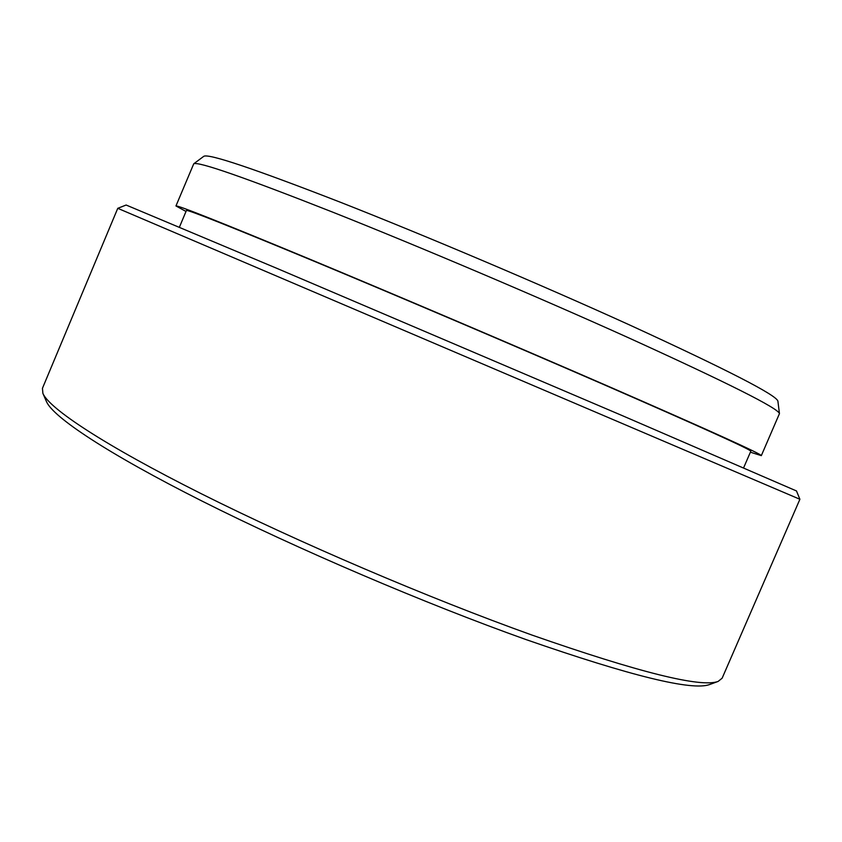 <?xml version="1.0" encoding="UTF-8"?>
<svg xmlns="http://www.w3.org/2000/svg" width="842" height="842" viewBox="0 0 842 842"><rect width="100%" height="100%" fill="white"/><g stroke="black" fill="none" stroke-linecap="round" stroke-linejoin="round"><path stroke-width="1.26" d="M193.744 163.79L203.796 156.296C208.648 153.402 254.347 168.789 340.905 202.448C426.052 235.928 541.722 284.996 629.69 325.012C727.267 369.817 776.661 395.203 777.903 401.171L779.45 413.622C778.345 408.338 727.877 382.984 628.027 337.558C537.964 296.931 419.442 246.611 332.569 212.089C244.338 177.346 198.059 161.243 193.744 163.79L175.957 205.953L186.008 211.458M718.152 681.41L709.69 684.514C692.303 691.061 631.058 676.073 525.966 639.552C425.168 603.661 296.794 548.774 202.091 501.106C107.25 453.333 53.004 417.064 46.499 401.645L42.889 393.382C49.289 408.602 104.376 445.123 201.196 493.686C297.858 542.143 429.115 598.252 531.86 635.026C638.931 672.432 701.028 687.903 718.152 681.41L722.131 678.199L799.9 499.274L117.764 208.321L42.447 388.299L42.889 393.382M117.764 208.321L126.132 205.027L277.997 268.83L622.322 415.643L796.49 490.96L799.9 499.274M750.39 452.186L761.326 455.638C761.389 453.964 710.038 430.704 607.271 385.857C515.62 345.988 395.487 294.847 309.046 258.873C221.446 222.541 177.083 204.901 175.957 205.953M743.633 467.784L750.822 451.207C750.748 449.533 700.986 426.999 601.546 383.615C513.231 345.209 397.877 296.1 314.708 261.483C230.371 226.498 187.608 209.5 186.429 210.479L179.43 227.13M761.326 455.638L779.45 413.622"/></g></svg>
